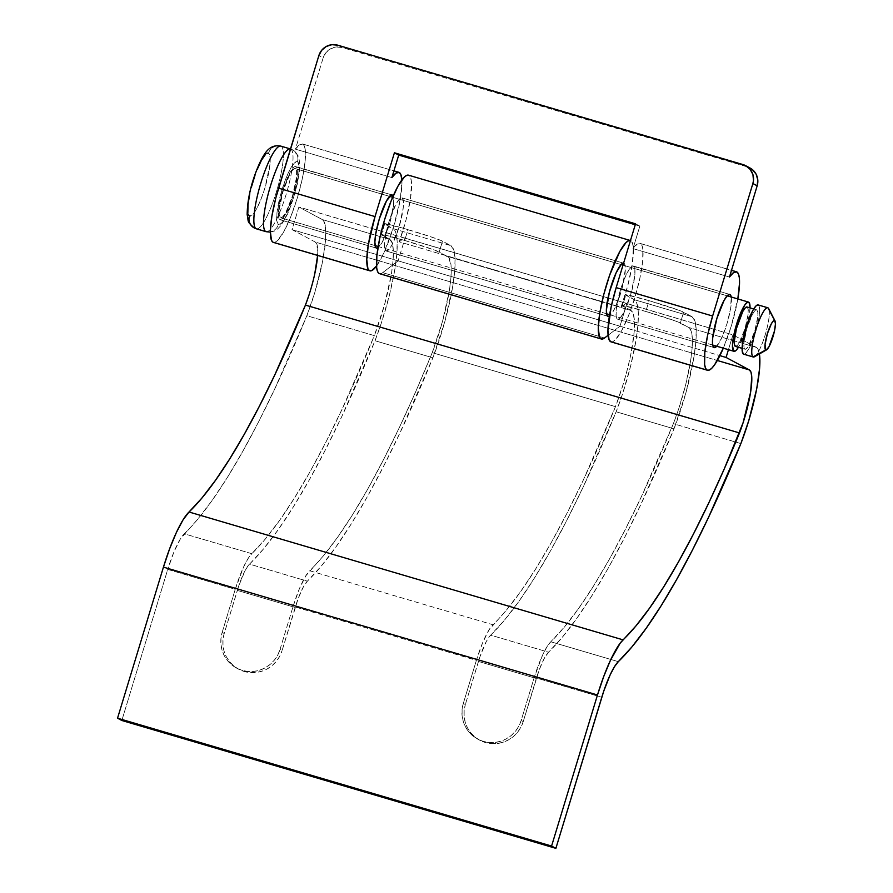 <?xml version="1.0" encoding="UTF-8"?>
<svg xmlns="http://www.w3.org/2000/svg" width="893" height="893" viewBox="0 0 893 893"><rect width="100%" height="100%" fill="white"/><g stroke="black" fill="none" stroke-linecap="round" stroke-linejoin="round"><path stroke-width="0.67" stroke-dasharray="4.46 3.35" d="M617.454 319.114L713.909 347.522L617.454 319.114A27.716 5.604 106.4 0 0 617.666 319.203A27.716 5.604 106.4 0 0 630.704 294.746A27.716 5.604 106.4 0 0 633.55 266.103A27.716 5.604 106.4 0 0 633.338 266.014A27.716 5.604 106.4 0 0 620.289 290.471A27.716 5.604 106.4 0 0 617.454 319.114L616.137 316.055L616.248 309.436L620.456 289.912L625.781 275.636L629.398 269.072L632.411 266.092L729.559 294.389L633.55 266.103L634.867 269.15L634.756 275.781L630.536 295.304L623.37 313.253L619.988 318.12L617.454 319.114M610.589 341.684L612.698 341.718L615.299 339.865L621.561 330.845L628.415 315.999L634.834 297.603L639.835 278.437L642.647 261.437L642.848 249.18L641.944 245.452L640.415 243.532L736.87 271.941L640.415 243.532A51.336 10.37 106.4 0 0 640.002 243.365A51.336 10.37 106.4 0 0 633.014 248.6L729.469 277.02L633.014 248.6L639.846 226.108L633.014 248.6L637.178 244.113L640.415 243.532A51.336 10.37 106.4 0 1 635.146 296.576A51.336 10.37 106.4 0 1 610.991 341.852M737.83 298.932A51.336 10.37 -73.6 0 1 723.319 348.181L731.289 326.012L737.998 297.905M279.855 219.667L376.31 248.075L279.855 219.667A27.716 5.604 106.4 0 0 280.078 219.756A27.716 5.604 106.4 0 0 293.116 195.299A27.716 5.604 106.4 0 0 295.963 166.656A27.716 5.604 106.4 0 0 295.739 166.567A27.716 5.604 106.4 0 0 282.701 191.024A27.716 5.604 106.4 0 0 279.855 219.667L278.538 216.608L278.649 209.989L282.869 190.466L290.035 172.516L294.824 166.645L391.96 194.942L295.963 166.656L297.28 169.715L297.168 176.334L292.949 195.857L285.782 213.807L282.4 218.673L279.855 219.667M273.001 242.237L275.111 242.271L277.701 240.418L283.963 231.399L290.828 216.552L297.246 198.157L302.236 179.002L305.049 161.99L305.261 149.734L304.357 146.006L302.816 144.086L399.271 172.494L302.816 144.086A51.336 10.37 106.4 0 0 302.414 143.918A51.336 10.37 106.4 0 0 295.416 149.153L391.871 177.573L295.416 149.153L323.132 57.956L318.834 55.656L323.132 57.956L295.416 149.153L299.59 144.666L302.816 144.086A51.336 10.37 106.4 0 1 297.559 197.13A51.336 10.37 106.4 0 1 273.403 242.405M401.872 179.928A51.336 10.37 -73.6 0 1 394.315 224.511A51.336 10.37 -73.6 0 1 376.5 266.069L383.845 252.998L393.701 226.565L400.41 198.458L401.872 179.928M377.449 248.098L382.237 242.226L389.404 224.277L393.623 204.743L393.188 195.991A27.716 5.604 -73.6 0 1 389.739 223.161A27.716 5.604 -73.6 0 1 377.906 247.863M716.733 346.238A27.716 5.604 -73.6 0 0 727.326 322.607A27.716 5.604 -73.6 0 0 731.233 297.001L730.619 308.543L726.991 323.712L721.667 337.989L716.443 346.54M337.777 45.197L342.075 47.496L747.184 166.835L742.887 164.535L747.184 166.835L342.075 47.496L336.192 46.983L330.533 48.791L325.945 52.642L323.132 57.956A15.404 15.069 -61.8 0 1 342.075 47.496L337.777 45.197M635.269 224.757L639.846 226.108L635.269 224.757M749.964 167.973L747.184 166.835A15.404 15.069 -61.8 0 1 749.975 167.973M635.548 223.808L639.846 226.108L635.548 223.808M256.436 228.842A43.121 8.718 106.4 0 0 276.718 190.812A43.121 8.718 106.4 0 0 281.139 146.251A10.269 10.046 -61.8 0 0 268.514 153.228L270.077 156.844L269.943 164.692L264.942 187.831L260.845 199.608L256.447 209.107L252.44 214.878L249.426 216.05A32.851 6.642 106.4 0 0 264.942 187.831A32.851 6.642 106.4 0 0 268.514 153.228A10.269 10.046 118.2 0 1 281.139 146.251A43.121 8.718 -73.6 0 1 276.863 190.343A43.121 8.718 -73.6 0 1 256.626 228.887M266.27 231.733A43.121 8.718 106.4 0 0 286.508 193.178A43.121 8.718 106.4 0 0 290.794 149.098L281.139 146.251L290.794 149.098A43.121 8.718 -73.6 0 1 286.363 193.647A43.121 8.718 -73.6 0 1 266.081 231.689M297.447 161.756A32.851 6.642 -73.6 0 1 293.886 196.36A32.851 6.642 -73.6 0 1 278.37 224.567A10.269 10.046 118.2 0 1 265.734 231.544A10.269 10.046 -61.8 0 0 278.37 224.567L281.384 223.406L285.38 217.635L293.886 196.36L298.876 173.209L299.01 165.372L297.447 161.756L294.444 162.917L290.437 168.688L286.039 178.187L281.942 189.963L276.942 213.114L276.808 220.962L278.37 224.567A32.851 6.642 -73.6 0 1 281.942 189.963A32.851 6.642 -73.6 0 1 297.447 161.756A10.269 10.046 -61.8 0 0 292.781 149.924A10.269 10.046 118.2 0 1 297.447 161.756M295.36 168.621L748.702 302.169L295.36 168.621A25.663 5.191 106.4 0 0 295.159 168.543A25.663 5.191 106.4 0 0 283.092 191.18A25.663 5.191 106.4 0 0 280.458 217.702A25.663 5.191 106.4 0 0 280.659 217.78A25.663 5.191 106.4 0 0 292.737 195.143A25.663 5.191 106.4 0 0 295.36 168.621L296.588 171.445L296.476 177.573L292.58 195.656L285.939 212.277L282.813 216.787L280.458 217.702L375.082 245.575L280.458 217.702L279.241 214.878L279.342 208.75L283.248 190.667L289.879 174.046L293.016 169.536L295.36 168.621M712.67 345.022L609.629 314.693M606.57 313.767L378.141 246.501M750.031 307.884A25.663 5.191 -73.6 0 1 738.433 347.277L745.912 329.204L749.272 315.151L750.042 307.683M735.441 346.395A20.539 4.152 106.4 0 0 745.108 328.289A20.539 4.152 106.4 0 0 747.207 307.069L756.851 309.916A20.539 4.152 -73.6 0 1 754.752 331.136A20.539 4.152 -73.6 0 1 745.086 349.241A20.539 4.152 -73.6 0 1 744.929 349.174L742.105 348.348L745.767 349.185L748.01 346.975L754.63 331.537L757.744 317.071L757.833 312.17L756.851 309.916L754.976 310.641L752.464 314.247L747.162 327.541L744.036 342.008L743.958 346.919L744.929 349.174A20.539 4.152 -73.6 0 1 747.039 327.954A20.539 4.152 -73.6 0 1 756.695 309.849A20.539 4.152 -73.6 0 1 756.851 309.916L747.207 307.069L748.189 309.335L748.1 314.236L744.974 328.702L739.672 341.997L737.16 345.602L735.285 346.339M743.635 354.164A25.663 5.191 106.4 0 0 755.712 331.526A25.663 5.191 106.4 0 0 758.347 305.004L767.991 307.851L758.347 305.004A25.663 5.191 106.4 0 0 758.146 304.926M769.096 309.938A25.663 5.191 -73.6 0 1 764.095 338.335A25.663 5.191 -73.6 0 1 753.279 357.01M754.462 356.776A25.663 5.191 106.4 0 0 765.513 333.848A25.663 5.191 106.4 0 0 768.661 308.598M248.444 214.822L247.874 212.434M249.806 193.703L251.257 187.63M254.974 175.374L257.106 169.67M265.5 154.4L267.163 153.205M757.297 304.993L759.117 305.964L759.686 310.53L758.916 317.986L755.556 332.04L748.914 348.661L745.789 353.17L743.434 354.086M746.369 307.058L747.207 307.069M268.514 153.228A32.851 6.642 106.4 0 0 252.998 181.446A32.851 6.642 106.4 0 0 249.426 216.05A10.269 10.046 -61.8 0 0 254.103 227.871M623.604 263.156A27.716 5.604 -73.6 0 1 623.694 263.178A27.716 5.604 -73.6 0 1 623.906 263.268L623.906 263.268A27.716 5.604 -73.6 0 1 621.919 288.941A27.716 5.604 -73.6 0 1 609.406 316.055M385.955 250.922L607.798 316.267L385.955 250.922A27.716 5.604 106.4 0 0 386.178 251.011A27.716 5.604 106.4 0 0 399.216 226.554A27.716 5.604 106.4 0 0 402.062 197.911A27.716 5.604 106.4 0 0 401.839 197.822A27.716 5.604 106.4 0 0 388.801 222.279A27.716 5.604 106.4 0 0 385.955 250.922L388.5 249.928L391.882 245.062L399.048 227.112L403.268 207.589L403.379 200.97L402.062 197.911L623.459 263.134L402.062 197.911L399.517 198.905L396.135 203.771L388.968 221.721L384.749 241.244L384.637 247.863L385.955 250.922M379.503 273.66A51.336 10.37 106.4 0 0 382.673 272.666L604.516 338.012L382.673 272.666L379.101 273.492M238.61 669.192L236.556 668.087A30.797 30.139 118.2 0 0 242.148 670.386L236.678 668.154L231.756 664.883L227.581 660.686L224.31 655.73L222.067 650.204L220.939 644.333L220.973 638.316L222.156 632.411L235.25 589.302A43.121 8.718 -73.6 0 1 251.781 553.693L184.271 533.802A495.894 100.206 106.4 0 0 306.835 315.731A69.81 14.109 106.4 0 0 322.228 219.522L389.739 239.402L381.333 234.904L384.615 224.11L394.628 230.126L395.867 232.738L397.173 241.11L396.883 253.255L395.007 268.458L389.471 295.036L381.356 323.054L375.004 340.735L341.93 416.216L325.443 449.748L309.201 480.054L293.339 506.878L278.013 529.962L263.357 549.106L248.131 565.693L245.084 570.649L238.744 585.931L224.21 633.517A30.797 30.139 -61.8 0 0 238.61 669.192A30.797 30.139 -61.8 0 0 244.202 671.48L242.148 670.386A30.797 30.139 118.2 0 0 280.034 649.457L277.734 655.038L274.408 660.083L270.188 664.381L265.232 667.785L259.729 670.152L253.902 671.402L247.964 671.48L242.148 670.386L244.202 671.48A30.797 30.139 -61.8 0 0 282.088 650.562L279.777 656.143L276.462 661.177L272.231 665.486L267.286 668.879L261.783 671.257L255.956 672.496L250.018 672.574L244.202 671.48L238.732 669.248L233.81 665.977L229.635 661.78L226.364 656.824L224.121 651.31L222.993 645.427L223.016 639.421L224.21 633.517L237.304 590.407L295.181 607.452L282.088 650.562L280.034 649.457L293.127 606.347L280.034 649.457L282.088 650.562L298.139 598.678L302.95 587.694L307.382 581.164L249.504 564.119A31.824 6.43 106.4 0 0 237.304 590.407L295.181 607.452A31.824 6.43 -73.6 0 1 307.382 581.164L321.234 566.151L335.891 547.007L351.217 523.923L367.068 497.111L383.32 466.793L399.796 433.261L432.882 357.792A507.191 102.483 -73.6 0 1 307.382 581.164L249.504 564.119A507.191 102.483 106.4 0 0 375.004 340.735L432.882 357.792L444.881 321.447L452.874 285.503L454.76 270.3L455.05 258.166L453.733 249.783L450.898 245.653A81.107 16.387 -73.6 0 1 432.882 357.792L375.004 340.735A81.107 16.387 106.4 0 0 393.02 228.608L450.898 245.653L440.841 240.407L430.058 236.545L402.419 228.028L384.079 223.685L393.02 228.608L450.898 245.653L442.493 241.155L439.211 251.96L448.989 257.753L451.188 267.174L450.943 277.578L449.346 290.605L442.504 321.435L432.223 352.668L416.105 390.766L399.919 426.341L383.823 459.08L367.949 488.672L352.467 514.859L337.498 537.385L323.188 556.071L305.774 575.851L299.289 589L293.127 606.347L476.393 660.34L463.288 703.45L465.342 704.544L464.159 710.448L464.126 716.465L465.253 722.337L467.497 727.862L470.767 732.818L474.942 737.015L479.865 740.286L485.334 742.518L491.15 743.612L497.088 743.534L502.915 742.284L508.418 739.917L513.375 736.513L517.594 732.215L520.92 727.17L523.22 721.589L521.166 720.495L534.26 677.385L521.166 720.495L518.866 726.076L515.54 731.11L511.321 735.419L506.364 738.812L500.873 741.19L495.035 742.44L489.096 742.507L483.28 741.413L477.811 739.181L472.888 735.91L468.713 731.713L465.443 726.768L463.199 721.243L462.072 715.36L462.105 709.355L463.288 703.45L476.393 660.34L482.555 642.982L489.04 629.833L506.454 610.064L520.764 591.378L535.733 568.841L551.215 542.654L567.077 513.062L583.174 480.322L615.489 406.65L623.448 383.477L627.879 367.391L631.329 351.864L634.209 331.56L634.454 321.156L633.316 313.979L630.882 310.44L622.477 305.942L625.759 295.148L622.477 305.942A30.797 1.261 16.9 0 1 621.941 305.506A30.797 1.261 16.9 0 1 645.806 311.467L649.088 300.673A30.797 1.261 -163.1 0 0 625.223 294.712A30.797 1.261 -163.1 0 0 625.759 295.148L634.164 299.646L636.999 303.765L638.305 312.148L638.015 324.293L636.14 339.485L630.614 366.074L622.488 394.092L616.148 411.773L583.062 487.243L566.575 520.775L550.334 551.093L534.483 577.916L519.157 601L504.5 620.133L489.264 636.731L486.216 641.676L479.876 656.969L465.342 704.544L478.447 661.434L536.313 678.479L523.22 721.589L539.272 669.717L544.094 658.721L548.514 652.203L490.648 635.146A31.824 6.43 106.4 0 0 478.447 661.434L536.313 678.479A31.824 6.43 -73.6 0 1 548.514 652.203L562.367 637.178L577.023 618.045L592.349 594.961L608.211 568.138L624.453 537.82L640.94 504.288L674.014 428.819A507.191 102.483 -73.6 0 1 548.514 652.203L490.648 635.146A507.191 102.483 106.4 0 0 616.148 411.773L674.014 428.819L686.014 392.474L694.017 356.541L695.893 341.338L696.183 329.193L694.866 320.821L692.03 316.691A81.107 16.387 -73.6 0 1 674.014 428.819L616.148 411.773A81.107 16.387 106.4 0 0 634.164 299.646L692.03 316.691L683.625 312.193L680.343 322.987L683.625 312.193A30.797 1.261 -163.1 0 0 649.088 300.673L679.283 310.396L692.03 316.691L634.164 299.646L625.814 294.645L649.088 300.673L645.806 311.467A30.797 1.261 16.9 0 1 680.343 322.987L688.749 327.485L691.193 331.024L692.321 338.201L692.086 348.605L690.479 361.643L685.757 384.436L678.803 408.492L673.367 423.695L735.72 442.068L673.367 423.695L641.051 497.379L624.955 530.107L609.093 559.699L593.599 585.886L578.631 608.423L564.32 627.109L550.791 641.777A43.121 8.718 106.4 0 0 534.26 677.385L601.782 697.277L534.26 677.385L542.62 655.027L546.918 646.878L550.791 641.777L618.313 661.657L550.791 641.777A495.894 100.206 106.4 0 0 673.367 423.695A69.81 14.109 106.4 0 0 688.749 327.485L756.271 347.377L732.93 334.886L626.83 303.631L619.976 326.202L398.133 260.856L619.976 326.202L608.077 335.299L619.976 326.202L626.83 303.631L626.16 303.274L621.059 307.17L627.946 284.99L632.344 263.792L633.36 247.941L632.49 243.097L630.771 240.686A51.336 10.37 -73.6 0 1 621.059 307.17L399.216 241.824L404.317 237.918L626.16 303.274L298.887 207.031L322.228 219.522L389.739 239.402L381.4 234.412L404.674 240.44L434.869 250.163L447.616 256.458L630.882 310.44A69.81 14.109 -73.6 0 1 615.489 406.65L432.223 352.668L615.489 406.65A495.894 100.206 -73.6 0 1 492.925 624.72L309.659 570.739A43.121 8.718 106.4 0 0 293.127 606.347L476.393 660.34A43.121 8.718 -73.6 0 1 492.925 624.72L309.659 570.739A495.894 100.206 106.4 0 0 432.223 352.668A69.81 14.109 106.4 0 0 447.616 256.458L630.882 310.44L622.533 305.439L645.806 311.467L676.001 321.19L688.749 327.485L756.271 347.377L732.93 334.886L626.16 303.274L621.059 307.17L399.216 241.824A51.336 10.37 106.4 0 0 408.916 175.341L630.469 240.552A51.336 10.37 -73.6 0 1 630.771 240.686L408.916 175.341A51.336 10.37 106.4 0 0 408.514 175.173M236.556 668.087A30.797 30.139 118.2 0 1 222.156 632.411L224.21 633.517L222.156 632.411L235.25 589.302L167.739 569.41L121.839 720.495L167.739 569.41L235.25 589.302L243.61 566.955L247.908 558.806L251.781 553.693L184.271 533.802A43.121 8.718 106.4 0 0 167.739 569.41L173.901 552.064L180.386 538.914L197.799 519.134L212.11 500.448L227.079 477.922L242.561 451.735L258.423 422.143L274.519 389.404L306.835 315.731L374.357 335.623A495.894 100.206 -73.6 0 1 251.781 553.693L265.31 539.026L279.632 520.34L294.59 497.803L310.083 471.627L325.945 442.024L342.041 409.295L374.357 335.623L306.835 315.731L314.794 292.558L322.674 260.935L325.554 240.641L325.398 226.208L323.601 220.817L322.228 219.522L298.887 207.031L292.033 229.601L315.363 242.092L316.97 244.403L317.584 255.867M735.72 442.068L740.877 443.587L735.72 442.068M759.441 354.075L757.644 348.672L756.271 347.377A69.81 14.109 -73.6 0 1 759.418 353.941M389.739 239.402A69.81 14.109 -73.6 0 1 374.357 335.623L384.637 304.39L391.469 273.559L393.076 260.533L393.311 250.129L392.183 242.941L389.739 239.402M398.133 260.856L382.673 272.666L398.133 260.856L292.033 229.601L398.133 260.856L404.987 238.286L398.133 260.856M732.93 334.886L728.431 349.688L732.93 334.886M314.716 274.106L308.989 295.058M619.976 326.202L719.903 355.637L619.976 326.202M317.618 255.431A46.202 9.332 106.4 0 0 315.363 242.092L717.313 360.493L315.363 242.092L292.033 229.601L298.887 207.031L404.317 237.918L399.216 241.824L406.103 219.645L410.501 198.447L411.506 182.596L410.646 177.752L408.548 175.184M622.767 263.245L624.732 264.306L625.346 269.228L622.365 287.245L615.567 306.734L611.962 313.298L608.937 316.289M442.493 241.155A30.797 1.261 -163.1 0 0 407.956 229.635L404.674 240.44A30.797 1.261 16.9 0 1 439.211 251.96L442.493 241.155M384.615 224.11L381.333 234.904A30.797 1.261 16.9 0 1 380.809 234.479A30.797 1.261 16.9 0 1 404.674 240.44L407.956 229.635A30.797 1.261 -163.1 0 0 384.079 223.685A30.797 1.261 -163.1 0 0 384.615 224.11M521.166 720.495A30.797 30.139 118.2 0 1 483.28 741.413L485.334 742.518A30.797 30.139 -61.8 0 0 523.22 721.589L521.166 720.495M463.288 703.45L465.342 704.544A30.797 30.139 -61.8 0 0 479.742 740.219A30.797 30.139 -61.8 0 0 485.334 742.518L483.28 741.413A30.797 30.139 118.2 0 1 477.699 739.125A30.797 30.139 118.2 0 1 463.288 703.45M729.793 294.433L633.338 266.014M640.002 243.365L731.501 270.311M392.194 194.987L295.739 166.567M302.414 143.918L393.913 170.876M376.533 248.165L280.078 219.756M714.121 347.611L617.666 319.203M270.322 232.124L274.553 230.997L277.444 229.2L281.496 224.88L287.423 214.365L291.799 203.414L297.425 183.657L299.579 169.994L299.713 162.928L298.675 157.257L297.916 155.415L292.647 149.857L290.448 148.952M280.659 217.78L375.082 245.597M742.105 348.359L745.086 349.241M753.703 308.967L756.695 309.849M295.159 168.543L389.582 196.36M392.641 197.253L621.082 264.551M623.001 265.109L727.181 295.806M623.694 263.178L401.839 197.822M608.021 316.356L386.178 251.011M384.079 223.685L380.809 234.479M621.941 305.506L625.223 294.712M477.699 739.125L479.742 740.219"/><path stroke-width="1.34" d="M731.233 297.001A27.716 5.604 -73.6 0 0 730.005 294.523L727.46 295.505L724.089 300.372L716.912 318.321L712.703 337.855L712.592 344.475L713.909 347.522A27.716 5.604 -73.6 0 0 714.121 347.611L714.11 347.611A27.716 5.604 -73.6 0 0 716.733 346.238L713.909 347.522A27.716 5.604 -73.6 0 1 716.744 318.879A27.716 5.604 -73.6 0 1 729.793 294.433A27.716 5.604 -73.6 0 1 730.005 294.523L731.322 297.57M611.024 341.863L609.059 339.764L607.921 330.633L611.169 306.768L616.17 287.613L635.548 223.808L616.17 287.613L712.625 316.022L707.624 335.188L704.811 352.188L704.61 364.444L705.515 368.184L707.044 370.093A51.336 10.37 -73.6 0 1 712.625 316.022L752.877 183.523A15.404 15.069 118.2 0 0 742.887 164.535L337.777 45.197L745.622 165.651L750.176 169.38L752.933 174.615L753.48 180.565L752.877 183.523L757.175 185.811L729.469 277.02A51.336 10.37 -73.6 0 1 736.457 271.773A51.336 10.37 -73.6 0 1 736.87 271.941L733.633 272.521L729.469 277.02L757.175 185.811L752.877 183.523L712.625 316.022L616.17 287.613A51.336 10.37 106.4 0 0 610.589 341.684A51.336 10.37 106.4 0 0 610.991 341.852L707.446 370.26A51.336 10.37 -73.6 0 1 707.044 370.093L610.589 341.684L707.044 370.093L709.154 370.126L711.754 368.273L714.746 364.601L723.319 348.181A51.336 10.37 -73.6 0 1 707.446 370.26M736.87 271.941A51.336 10.37 -73.6 0 1 737.83 298.932L739.538 282.992L739.304 277.589L738.399 273.861L736.87 271.941M393.244 196.114L391.279 195.054L386.49 200.925L379.324 218.874L375.696 234.055L374.87 242.115L375.484 247.037L376.31 248.075L377.906 247.863A27.716 5.604 -73.6 0 1 376.533 248.165A27.716 5.604 -73.6 0 1 376.31 248.075A27.716 5.604 -73.6 0 1 379.157 219.432A27.716 5.604 -73.6 0 1 392.194 194.987A27.716 5.604 -73.6 0 1 392.418 195.076L392.418 195.076A27.716 5.604 -73.6 0 1 393.188 195.991M369.858 270.813A51.336 10.37 -73.6 0 0 376.5 266.069L371.566 270.679L369.456 270.646L367.916 268.737L366.777 259.606L368.318 244.682L375.027 216.575L394.416 152.781L398.713 155.081L635.269 224.757L398.713 155.081L391.871 177.573L398.713 155.081L394.416 152.781L635.548 223.808L394.416 152.781L375.027 216.575L278.583 188.166L318.834 55.656L275.848 197.833L271.863 216.273L270.322 231.198L271.461 240.317L273.001 242.237A51.336 10.37 106.4 0 0 273.403 242.405L369.858 270.813A51.336 10.37 -73.6 0 1 369.456 270.646L273.001 242.237L369.456 270.646A51.336 10.37 -73.6 0 1 375.027 216.575L278.583 188.166A51.336 10.37 106.4 0 0 273.001 242.237L273.437 242.416M399.271 172.494A51.336 10.37 -73.6 0 1 401.872 179.928L400.812 174.414L399.271 172.494A51.336 10.37 -73.6 0 0 398.87 172.327A51.336 10.37 -73.6 0 0 391.871 177.573L396.046 173.075L399.271 172.494M318.834 55.656L321.647 50.354L326.235 46.492L331.895 44.683L337.777 45.197A15.404 15.069 118.2 0 0 318.834 55.656M745.677 165.674L749.975 167.973A15.404 15.069 -61.8 0 1 757.175 185.811L757.789 179.861L756.103 174.157L752.375 169.581L749.919 167.951M256.436 228.842L254.226 227.938C246.323 220.884 248.901 222.39 247.16 214.666C247.339 201.048 250.341 186.648 256.146 171.456C260.823 159.311 265.243 151.698 269.418 148.618C272.7 146.05 276.495 145.213 280.804 146.117A43.121 8.718 106.4 0 0 260.522 184.148A43.121 8.718 106.4 0 0 256.09 228.708A43.121 8.718 106.4 0 0 256.436 228.842L266.081 231.689A43.121 8.718 -73.6 0 1 265.734 231.544L256.09 228.708A10.269 10.046 118.2 0 1 249.426 216.05L248.444 214.822M733.789 351.239L712.67 345.022L733.789 351.239L736.145 350.324L738.433 347.277A25.663 5.191 -73.6 0 1 733.99 351.329A25.663 5.191 -73.6 0 1 733.789 351.239A25.663 5.191 -73.6 0 1 736.424 324.717A25.663 5.191 -73.6 0 1 748.501 302.08A25.663 5.191 -73.6 0 1 748.702 302.169A25.663 5.191 -73.6 0 1 750.031 307.884L749.473 303.129L747.653 302.147L744.851 304.915L739.784 315.006L736.58 324.204L733.22 338.257L732.45 345.714L733.789 351.239M609.64 314.671L606.57 313.789M378.141 246.479L375.082 245.575L378.141 246.479M736.122 346.35L734.671 345.569L734.213 341.919L736.424 328.568L742.82 311.411L745.331 307.806L747.207 307.069A20.539 4.152 106.4 0 0 747.05 307.002A20.539 4.152 106.4 0 0 737.384 325.119A20.539 4.152 106.4 0 0 735.285 346.339L742.105 348.348L735.285 346.339A20.539 4.152 106.4 0 0 735.441 346.395L742.105 348.359M775.057 320.955L768.661 308.598A25.663 5.191 106.4 0 0 767.991 307.851A25.663 5.191 106.4 0 0 755.869 329.885A25.663 5.191 106.4 0 0 753.078 356.921A25.663 5.191 -73.6 0 1 755.712 330.399A25.663 5.191 -73.6 0 1 767.79 307.761L758.146 304.926A25.663 5.191 106.4 0 0 746.068 327.564A25.663 5.191 106.4 0 0 743.434 354.086A25.663 5.191 106.4 0 0 743.635 354.164L753.279 357.01A25.663 5.191 -73.6 0 1 753.078 356.921L743.434 354.086L753.078 356.921A25.663 5.191 106.4 0 0 754.462 356.776L766.54 349.866A15.404 3.114 -73.6 0 1 765.714 349.944L753.078 356.921L766.339 349.956L768.996 346.696L774.477 330.979L775.459 323.813L774.655 320.509A15.404 3.114 -73.6 0 1 775.057 320.955A15.404 3.114 -73.6 0 1 773.171 336.103A15.404 3.114 -73.6 0 1 766.54 349.866M767.79 307.761A25.663 5.191 -73.6 0 1 767.991 307.851L774.655 320.509L767.991 307.851A25.663 5.191 -73.6 0 1 769.096 309.938M247.874 212.434L247.997 204.586L249.806 193.703M251.257 187.63L254.974 175.374M257.106 169.67L261.493 160.171L265.5 154.4M267.163 153.205L268.514 153.228M774.655 320.509L773.249 321.056L771.362 323.757L767.377 333.725L765.044 344.575L765.714 349.944A15.404 3.114 -73.6 0 1 767.377 333.725A15.404 3.114 -73.6 0 1 774.655 320.509M743.434 354.086L742.217 351.262L742.317 345.133L746.224 327.05L752.866 310.429L755.991 305.919L758.347 305.004M290.258 148.908A43.121 8.718 106.4 0 0 270.021 187.463A43.121 8.718 106.4 0 0 265.734 231.544A43.121 8.718 -73.6 0 1 270.166 186.994A43.121 8.718 -73.6 0 1 290.448 148.952A43.121 8.718 -73.6 0 1 290.482 148.964L280.804 146.117M254.103 227.871A10.269 10.046 -61.8 0 0 256.09 228.708L265.734 231.544M256.09 228.708A43.121 8.718 -73.6 0 1 260.376 184.617A43.121 8.718 -73.6 0 1 280.614 146.072M623.906 263.268L621.361 264.25L616.137 272.8L609.339 292.29L606.358 310.306L606.972 315.229L607.798 316.267L609.406 316.055A27.716 5.604 -73.6 0 1 608.021 316.356A27.716 5.604 -73.6 0 1 607.798 316.267A27.716 5.604 -73.6 0 1 610.578 287.847A27.716 5.604 -73.6 0 1 623.604 263.156L623.593 263.167M630.358 240.518L408.514 175.173A51.336 10.37 106.4 0 0 384.37 220.448A51.336 10.37 106.4 0 0 379.101 273.492A51.336 10.37 106.4 0 0 379.503 273.66L601.346 339.005A51.336 10.37 -73.6 0 1 600.944 338.838L379.101 273.492L600.944 338.838A51.336 10.37 -73.6 0 1 606.213 285.805A51.336 10.37 -73.6 0 1 630.358 240.518A51.336 10.37 -73.6 0 1 630.469 240.552M630.771 240.686L628.661 240.663L626.06 242.516L619.798 251.536L609.606 275.29L603.791 294.444L599.817 312.874L598.277 327.798L599.415 336.929L600.944 338.838L604.516 338.012A51.336 10.37 -73.6 0 1 601.346 339.005M121.839 720.495L555.881 848.35L601.782 697.277A43.121 8.718 -73.6 0 1 618.313 661.657L631.842 647.001L646.152 628.315L661.121 605.778L676.604 579.59L692.477 549.999L708.573 517.27L740.877 443.587A495.894 100.206 -73.6 0 1 618.313 661.657L614.429 666.77L610.131 674.918L603.724 691.215L555.881 848.35L121.839 720.495L117.541 718.195L121.839 720.495M759.418 353.941A69.81 14.109 -73.6 0 1 740.877 443.587L748.836 420.413L756.717 388.801L759.597 368.496L759.418 353.941M604.516 338.012L608.077 335.299L604.516 338.012M728.431 349.688L726.076 357.457L749.406 369.948L751.013 372.258L751.772 376.946L750.611 392.228L743.032 422.914L724.167 469.093L708.796 502.848L693.504 533.902L678.434 561.976L663.733 586.813L649.512 608.2L635.916 625.937L620.188 643.172L610.421 660.385L603.69 676.593L597.484 694.977L551.584 846.051L555.881 848.35L551.584 846.051L117.541 718.195L163.441 567.122L117.541 718.195L551.584 846.051L597.484 694.977A66.741 13.484 -73.6 0 1 623.068 639.857L189.026 512.002L183.02 519.916L176.368 532.518L169.648 548.726L163.441 567.122L597.484 694.977L163.441 567.122A66.741 13.484 106.4 0 1 189.026 512.002A472.285 95.428 106.4 0 0 305.439 305.093L274.743 374.993L259.461 406.047L244.392 434.121L229.68 458.957L215.47 480.345L201.874 498.082L189.026 512.002L623.068 639.857A472.285 95.428 -73.6 0 0 739.493 432.949L305.439 305.093L739.493 432.949A46.202 9.332 -73.6 0 0 749.406 369.948L717.313 360.493L749.406 369.948L726.076 357.457L728.431 349.688M308.989 295.058L305.439 305.093A46.202 9.332 106.4 0 0 317.618 255.431L314.716 274.106M719.903 355.637L726.076 357.457L719.903 355.637M380.731 273.671L379.101 273.492L377.56 271.572L376.667 267.844L376.868 255.588L379.681 238.587L384.682 219.421L391.089 201.025L397.954 186.179L404.216 177.16L406.817 175.307L408.916 175.341M731.501 270.311L736.457 271.773M393.913 170.876L398.87 172.327M266.081 231.689L270.322 232.124M375.082 245.597L378.141 246.501M712.67 345.044L733.979 351.317M747.05 307.002L753.703 308.967M389.582 196.36L392.641 197.253M621.082 264.551L623.001 265.109M727.181 295.806L748.479 302.08"/></g></svg>
